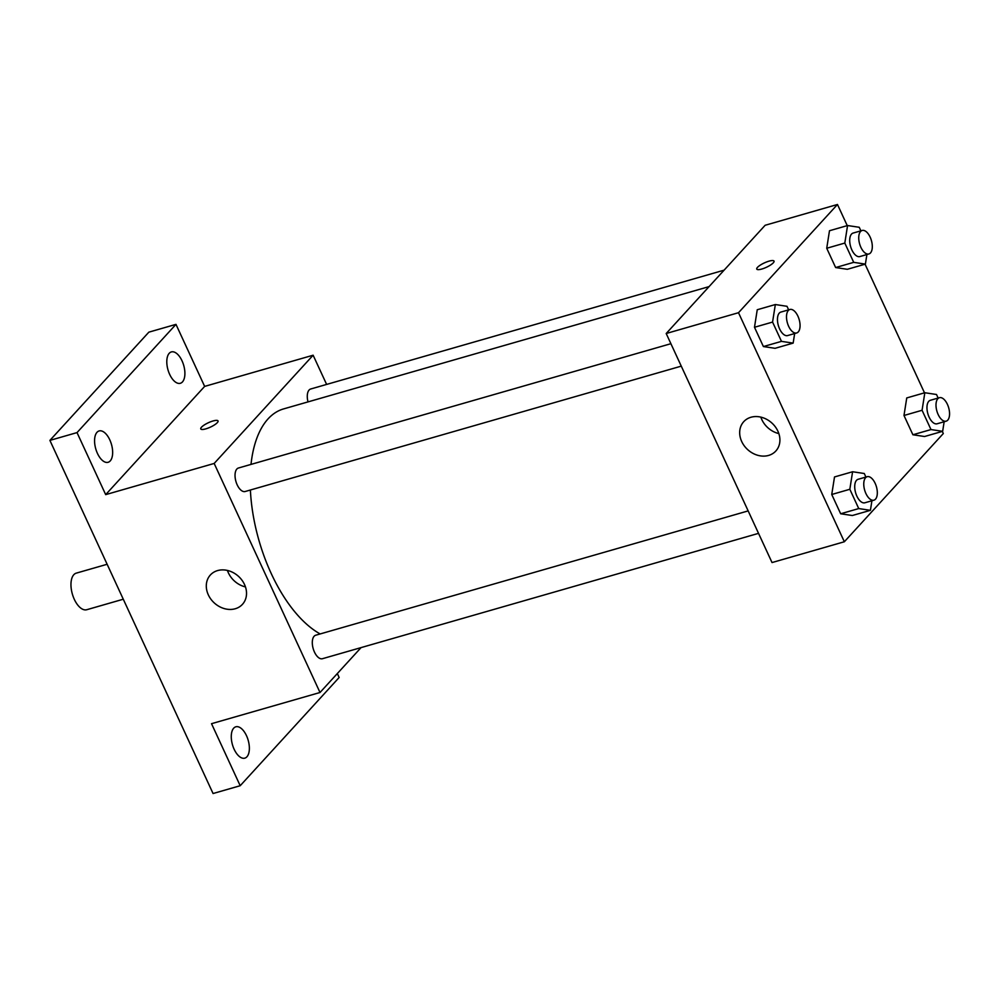 <?xml version="1.0" encoding="UTF-8"?>
<svg xmlns="http://www.w3.org/2000/svg" width="998" height="998" viewBox="0 0 998 998"><rect width="100%" height="100%" fill="white"/><g stroke="black" fill="none" stroke-linecap="round" stroke-linejoin="round"><path stroke-width="1.5" d="M107.135 564.269L76.26 573.139A19.024 9.531 74 0 0 72.355 594.059A19.024 9.531 74 0 0 86.776 609.716L123.29 599.212M337.324 673.563L339.145 677.492L240.194 785.725L213.061 793.522L49.9 440.392L148.852 332.159L175.972 324.362L204.64 386.401L313.123 355.213L326.62 384.417M246.506 735.713A16.305 8.171 -106 0 1 244.822 758.143A16.305 8.171 -106 0 1 234.131 749.236A16.305 8.171 -106 0 1 235.815 726.806A16.305 8.171 -106 0 1 246.506 735.713M240.194 785.725L211.526 723.687L320.009 692.5L214.171 463.446L105.688 494.634L77.021 432.596L49.9 440.392M235.229 608.755A21.744 17.976 42.4 0 1 210.877 599.162A21.744 17.976 42.4 0 1 210.366 574.998A21.744 17.976 42.4 0 1 238.547 576.395A21.744 17.976 42.4 0 1 242.452 604.339A21.744 17.976 42.4 0 1 235.229 608.755M77.021 432.596L175.972 324.362M109.792 439.856A16.305 8.171 -106 0 1 108.121 462.286A16.305 8.171 -106 0 1 97.43 453.379A16.305 8.171 -106 0 1 99.101 430.949A16.305 8.171 -106 0 1 109.792 439.856M182.035 360.839A16.305 8.171 -106 0 1 180.351 383.282A16.305 8.171 -106 0 1 169.66 374.375A16.305 8.171 -106 0 1 171.344 351.932A16.305 8.171 -106 0 1 182.035 360.839M105.688 494.634L204.64 386.401M709.079 286.601L283.532 408.931A119.585 59.942 74 0 0 251.009 464.394M250.386 490.006A119.585 59.942 74 0 0 320.146 633.942M214.171 463.446L313.123 355.213M361.051 647.615L320.009 692.5M670.905 343.699L238.447 468.012A12.213 6.125 74 0 0 235.927 481.448A12.213 6.125 74 0 0 245.196 491.503L681.272 366.141M724.111 270.159L310.677 389.008A12.213 6.125 74 0 0 308.02 401.895M758.53 533.356L322.454 658.705A12.213 6.125 -106 0 1 313.759 650.384A12.213 6.125 -106 0 1 314.121 636.237A12.213 6.125 -106 0 1 315.705 635.227L748.163 510.901M200.773 428.915A9.506 2.42 155.2 0 1 201.496 427.206A9.506 2.42 155.2 0 1 210.753 421.73A9.506 2.42 155.2 0 1 218.038 420.931A9.506 2.42 155.2 0 1 210.416 427.119A9.506 2.42 155.2 0 1 200.773 428.915A9.506 2.42 155.2 0 1 201.496 427.194A9.506 2.42 155.2 0 1 210.753 421.742A9.506 2.42 155.2 0 1 218.038 420.931M245.458 586.911A21.744 17.976 42.4 0 1 227.444 570.444M942.324 431.41L943.31 433.544L844.345 541.764L772.028 562.56L666.19 333.507L765.142 225.274L837.472 204.478L847.24 225.623M865.066 264.196L924.497 392.838M794.658 333.544L793.148 343.112L775.072 348.314L763.395 346.556L754.488 327.269L757.245 309.742L775.334 304.54L786.998 306.299L788.645 309.842M944.158 421.742L942.648 431.311L924.572 436.513L912.896 434.766L903.988 415.48L906.745 397.94L924.834 392.738L936.498 394.497L938.145 398.052M844.345 541.764L738.508 312.711L837.472 204.478M866.9 254.54L865.391 264.108L847.314 269.298L835.638 267.551L826.731 248.265L829.488 230.738L847.564 225.536L859.241 227.282L860.887 230.837M871.915 500.759L870.418 510.327L852.329 515.517L840.665 513.77L831.746 494.484L834.515 476.944L852.591 471.755L864.268 473.501L865.902 477.056M738.508 312.711L666.19 333.507M768.61 455.425A21.744 17.976 42.4 0 1 744.259 445.832A21.744 17.976 42.4 0 1 743.747 421.667A21.744 17.976 42.4 0 1 771.928 423.065A21.744 17.976 42.4 0 1 775.833 451.009A21.744 17.976 42.4 0 1 768.61 455.425M757.482 267.364A9.506 2.42 155.2 0 1 766.738 261.913A9.506 2.42 155.2 0 1 774.024 261.102A9.506 2.42 155.2 0 1 766.402 267.289A9.506 2.42 155.2 0 1 756.758 269.086A9.506 2.42 155.2 0 1 757.482 267.364M756.758 269.086A9.506 2.42 155.2 0 1 757.482 267.377A9.506 2.42 155.2 0 1 766.738 261.913A9.506 2.42 155.2 0 1 774.024 261.114M778.839 433.581A21.744 17.976 42.4 0 1 760.838 417.114M870.418 510.327L858.742 508.568L849.834 489.282L852.591 471.755M867.162 476.695L858.13 479.29A12.213 6.125 74 0 0 855.61 492.725A12.213 6.125 74 0 0 864.879 502.78L873.924 500.185A12.213 6.125 74 0 0 875.495 499.162A12.213 6.125 74 0 0 875.857 485.016A12.213 6.125 74 0 0 867.162 476.695A12.213 6.125 74 0 0 864.655 490.13A12.213 6.125 74 0 0 873.924 500.185M852.329 515.517L840.665 513.77L831.746 494.484L834.515 476.944M858.742 508.568L840.665 513.77M849.834 489.282L831.746 494.484M793.148 343.112L781.484 341.366L772.564 322.08L775.334 304.54M789.905 309.48L780.86 312.087A12.213 6.125 74 0 0 778.353 325.523A12.213 6.125 74 0 0 787.622 335.565L796.654 332.97A12.213 6.125 74 0 0 798.238 331.96A12.213 6.125 74 0 0 798.6 317.813A12.213 6.125 74 0 0 789.905 309.48A12.213 6.125 74 0 0 787.397 322.915A12.213 6.125 74 0 0 796.654 332.97M775.072 348.314L763.395 346.556L754.488 327.269L757.245 309.742M781.484 341.366L763.395 346.556M772.564 322.08L754.488 327.269M942.648 431.311L930.984 429.564L922.065 410.278L924.834 392.738M939.405 397.691L930.361 400.285A12.213 6.125 74 0 0 927.853 413.721A12.213 6.125 74 0 0 937.122 423.776L946.154 421.168A12.213 6.125 74 0 0 947.738 420.158A12.213 6.125 74 0 0 948.1 406.011A12.213 6.125 74 0 0 939.405 397.691A12.213 6.125 74 0 0 936.897 411.126A12.213 6.125 74 0 0 946.154 421.168M924.572 436.513L912.896 434.766L903.988 415.48L906.745 397.94M930.984 429.564L912.896 434.766M922.065 410.278L903.988 415.48M865.391 264.108L853.714 262.349L844.807 243.063L847.564 225.536M862.147 230.476L853.103 233.07A12.213 6.125 74 0 0 850.595 246.506A12.213 6.125 74 0 0 859.852 256.561L868.896 253.966A12.213 6.125 74 0 0 870.481 252.943A12.213 6.125 74 0 0 870.842 238.796A12.213 6.125 74 0 0 862.147 230.476A12.213 6.125 74 0 0 859.627 243.911A12.213 6.125 74 0 0 868.896 253.966M847.314 269.298L835.638 267.551L826.731 248.265L829.488 230.738M853.714 262.349L835.638 267.551M844.807 243.063L826.731 248.265"/></g></svg>
